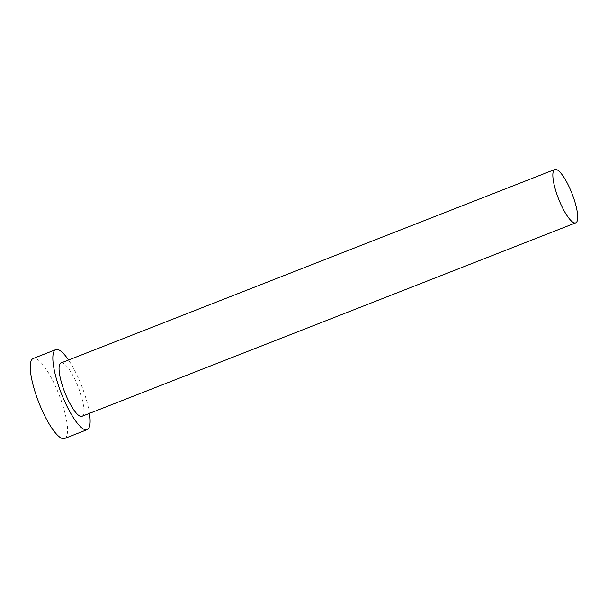 <?xml version="1.0" encoding="UTF-8"?>
<svg xmlns="http://www.w3.org/2000/svg" width="608" height="608" viewBox="0 0 608 608"><rect width="100%" height="100%" fill="white"/><g stroke="black" fill="none" stroke-linecap="round" stroke-linejoin="round"><path stroke-width="0.46" stroke-dasharray="3.04 2.28" d="M81.928 416.32A28.66 7.22 68.6 0 0 76.084 381.961A28.66 7.22 68.6 0 0 61.02 362.953M89.452 413.372A42.986 10.838 68.6 0 0 78.386 378.123A42.986 10.838 68.6 0 0 68.544 360.012M64.562 438.512A42.986 10.838 68.6 0 0 55.799 386.969A42.986 10.838 68.6 0 0 33.204 358.469"/><path stroke-width="0.91" d="M560.667 203.847A28.66 7.22 68.6 0 0 575.73 222.855A28.66 7.22 68.6 0 0 569.886 188.495A28.66 7.22 68.6 0 0 554.823 169.488A28.66 7.22 68.6 0 0 560.667 203.847M554.823 169.488L61.02 362.953A28.66 7.22 68.6 0 0 66.872 397.313A28.66 7.22 68.6 0 0 81.928 416.32L575.73 222.855M68.544 360.012A42.986 10.838 68.6 0 0 55.799 349.615A42.986 10.838 68.6 0 0 64.57 401.151A42.986 10.838 68.6 0 0 87.157 429.658A42.986 10.838 68.6 0 0 89.452 413.372M55.799 349.615L33.204 358.469A42.986 10.838 68.6 0 0 41.975 410.005A42.986 10.838 68.6 0 0 64.562 438.512L87.157 429.658"/></g></svg>
